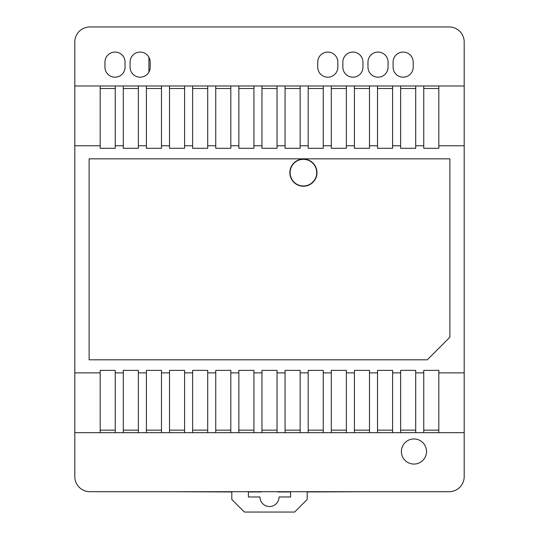 <?xml version="1.0" encoding="UTF-8"?>
<svg xmlns="http://www.w3.org/2000/svg" width="539" height="539" viewBox="0 0 539 539"><rect width="100%" height="100%" fill="white"/><g stroke="black" fill="none" stroke-linecap="round" stroke-linejoin="round"><path stroke-width="0.81" d="M289.847 172.655A13.563 13.563 0 0 0 303.417 186.224A13.563 13.563 0 0 0 316.979 172.655A13.563 13.563 0 0 0 303.417 159.093A13.563 13.563 0 0 0 289.847 172.655M426.511 451.507A12.559 12.559 0 0 1 413.952 464.066A12.559 12.559 0 0 1 401.387 451.507A12.559 12.559 0 0 1 413.952 438.948A12.559 12.559 0 0 1 426.511 451.507M74.806 476.631L74.806 432.669L74.806 476.631A15.072 15.072 0 0 0 89.878 491.703L449.122 491.703A15.072 15.072 0 0 0 464.194 476.631L464.194 432.669L74.806 432.669L74.806 372.873L100.18 372.873L100.18 432.669M115.252 432.669L115.252 372.873L123.29 372.873L123.29 432.669M138.368 432.669L138.368 372.873L146.406 372.873L146.406 432.669M161.478 432.669L161.478 372.873L169.515 372.873L169.515 432.669M184.587 432.669L184.587 372.873L192.625 372.873L192.625 432.669M207.704 432.669L207.704 372.873L215.741 372.873L215.741 432.669M230.813 432.669L230.813 372.873L238.851 372.873L238.851 432.669M253.923 432.669L253.923 372.873L261.961 372.873L261.961 432.669M277.039 432.669L277.039 372.873L285.077 372.873L285.077 432.669M300.149 432.669L300.149 372.873L308.187 372.873L308.187 432.669M323.259 432.669L323.259 372.873L331.296 372.873L331.296 432.669M346.375 432.669L346.375 372.873L354.413 372.873L354.413 432.669M369.484 432.669L369.484 372.873L377.522 372.873L377.522 432.669M392.594 432.669L392.594 372.873L400.632 372.873L400.632 432.669M415.71 432.669L415.71 372.873L423.748 372.873L423.748 432.669M438.82 432.669L438.82 372.873L464.194 372.873L464.194 42.022A15.072 15.072 0 0 0 449.122 26.95L413.197 26.95M464.194 432.669L464.194 372.873M89.124 359.809L427.265 359.809L449.876 337.205L449.876 158.837L89.124 158.837L89.124 359.809M100.18 372.873L100.18 370.36L115.252 370.36L115.252 372.873M138.368 372.873L138.368 370.36L123.29 370.36L123.29 372.873M161.478 372.873L161.478 370.36L146.406 370.36L146.406 372.873M184.587 372.873L184.587 370.36L169.515 370.36L169.515 372.873M207.704 372.873L207.704 370.36L192.625 370.36L192.625 372.873M230.813 372.873L230.813 370.36L215.741 370.36L215.741 372.873M253.923 372.873L253.923 370.36L238.851 370.36L238.851 372.873M277.039 372.873L277.039 370.36L261.961 370.36L261.961 372.873M300.149 372.873L300.149 370.36L285.077 370.36L285.077 372.873M323.259 372.873L323.259 370.36L308.187 370.36L308.187 372.873M346.375 372.873L346.375 370.36L331.296 370.36L331.296 372.873M369.484 372.873L369.484 370.36L354.413 370.36L354.413 372.873M392.594 372.873L392.594 370.36L377.522 370.36L377.522 372.873M415.71 372.873L415.71 370.36L400.632 370.36L400.632 372.873M438.82 372.873L438.82 370.36L423.748 370.36L423.748 372.873M74.806 372.873L74.806 145.773L100.18 145.773L100.18 148.286L115.252 148.286L115.252 145.773L123.29 145.773L123.29 148.286L138.368 148.286L138.368 145.773L146.406 145.773L146.406 148.286L161.478 148.286L161.478 145.773L169.515 145.773L169.515 148.286L184.587 148.286L184.587 145.773L192.625 145.773L192.625 148.286L207.704 148.286L207.704 145.773L215.741 145.773L215.741 148.286L230.813 148.286L230.813 145.773L238.851 145.773L238.851 148.286L253.923 148.286L253.923 145.773L261.961 145.773L261.961 148.286L277.039 148.286L277.039 145.773L285.077 145.773L285.077 148.286L300.149 148.286L300.149 145.773L308.187 145.773L308.187 148.286L323.259 148.286L323.259 145.773L331.296 145.773L331.296 148.286L346.375 148.286L346.375 145.773L354.413 145.773L354.413 148.286L369.484 148.286L369.484 145.773L377.522 145.773L377.522 148.286L392.594 148.286L392.594 145.773L400.632 145.773L400.632 148.286L415.71 148.286L415.71 145.773L423.748 145.773L423.748 148.286L438.82 148.286L438.82 145.773L464.194 145.773M115.252 145.773L115.252 85.984L123.29 85.984L123.29 145.773M100.18 145.773L100.18 85.984L74.806 85.984L74.806 42.022A15.072 15.072 0 0 1 89.878 26.95L449.122 26.95M74.806 145.773L74.806 85.984M138.368 145.773L138.368 85.984L146.406 85.984L146.406 145.773M161.478 145.773L161.478 85.984L169.515 85.984L169.515 145.773M184.587 145.773L184.587 85.984L192.625 85.984L192.625 145.773M207.704 145.773L207.704 85.984L215.741 85.984L215.741 145.773M230.813 145.773L230.813 85.984L238.851 85.984L238.851 145.773M253.923 145.773L253.923 85.984L261.961 85.984L261.961 145.773M277.039 145.773L277.039 85.984L285.077 85.984L285.077 145.773M300.149 145.773L300.149 85.984L308.187 85.984L308.187 145.773M323.259 145.773L323.259 85.984L331.296 85.984L331.296 145.773M346.375 145.773L346.375 85.984L354.413 85.984L354.413 145.773M369.484 145.773L369.484 85.984L377.522 85.984L377.522 145.773M392.594 145.773L392.594 85.984L400.632 85.984L400.632 145.773M415.71 145.773L415.71 85.984L423.748 85.984L423.748 145.773M438.82 145.773L438.82 85.984L464.194 85.984L464.194 42.022M115.252 85.984L100.18 85.984M138.368 85.984L123.29 85.984M161.478 85.984L146.406 85.984M184.587 85.984L169.515 85.984M207.704 85.984L192.625 85.984M230.813 85.984L215.741 85.984M253.923 85.984L238.851 85.984M277.039 85.984L261.961 85.984M300.149 85.984L285.077 85.984M323.259 85.984L308.187 85.984M346.375 85.984L331.296 85.984M369.484 85.984L354.413 85.984M392.594 85.984L377.522 85.984M415.71 85.984L400.632 85.984M438.82 85.984L423.748 85.984M125.048 67.146L125.048 62.12A10.046 10.046 0 0 0 115.002 52.074A10.046 10.046 0 0 0 104.95 62.12L104.95 67.146A10.046 10.046 0 0 0 115.002 77.192A10.046 10.046 0 0 0 125.048 67.146M150.172 67.146L150.172 62.12A10.046 10.046 0 0 0 140.127 52.074A10.046 10.046 0 0 0 130.074 62.12L130.074 67.146A10.046 10.046 0 0 0 140.127 77.192A10.046 10.046 0 0 0 150.172 67.146M337.832 67.146L337.832 62.12A10.046 10.046 0 0 0 327.779 52.074A10.046 10.046 0 0 0 317.734 62.12L317.734 67.146A10.046 10.046 0 0 0 327.779 77.192A10.046 10.046 0 0 0 337.832 67.146M362.956 67.146L362.956 62.12A10.046 10.046 0 0 0 352.904 52.074A10.046 10.046 0 0 0 342.858 62.12L342.858 67.146A10.046 10.046 0 0 0 352.904 77.192A10.046 10.046 0 0 0 362.956 67.146M388.073 67.146L388.073 62.12A10.046 10.046 0 0 0 378.028 52.074A10.046 10.046 0 0 0 367.975 62.12L367.975 67.146A10.046 10.046 0 0 0 378.028 77.192A10.046 10.046 0 0 0 388.073 67.146M413.197 67.146L413.197 62.12A10.046 10.046 0 0 0 403.145 52.074A10.046 10.046 0 0 0 393.099 62.12L393.099 67.146A10.046 10.046 0 0 0 403.145 77.192A10.046 10.046 0 0 0 413.197 67.146M423.748 88.497L438.82 88.497M400.632 88.497L415.71 88.497M377.522 88.497L392.594 88.497M354.413 88.497L369.484 88.497M331.296 88.497L346.375 88.497M308.187 88.497L323.259 88.497M285.077 88.497L300.149 88.497M261.961 88.497L277.039 88.497M238.851 88.497L253.923 88.497M215.741 88.497L230.813 88.497M192.625 88.497L207.704 88.497M169.515 88.497L184.587 88.497M146.406 88.497L161.478 88.497M123.29 88.497L138.368 88.497M100.18 88.497L115.252 88.497M423.748 430.156L438.82 430.156M400.632 430.156L415.71 430.156M377.522 430.156L392.594 430.156M354.413 430.156L369.484 430.156M331.296 430.156L346.375 430.156M308.187 430.156L323.259 430.156M285.077 430.156L300.149 430.156M261.961 430.156L277.039 430.156M238.851 430.156L253.923 430.156M215.741 430.156L230.813 430.156M192.625 430.156L207.704 430.156M169.515 430.156L184.587 430.156M146.406 430.156L161.478 430.156M123.29 430.156L138.368 430.156M100.18 430.156L115.252 430.156M89.878 491.703L100.18 491.703M115.252 491.703L123.29 491.703M138.368 491.703L146.406 491.703M161.478 491.703L169.515 491.703M184.587 491.703L192.625 491.703M207.704 491.703L215.741 491.703M230.813 491.703L238.851 491.703M253.923 491.703L261.961 491.703M277.039 491.703L285.077 491.703M300.149 491.703L308.187 491.703M323.259 491.703L331.296 491.703M346.375 491.703L354.413 491.703M369.484 491.703L377.522 491.703M392.594 491.703L400.632 491.703M415.71 491.703L423.748 491.703M438.82 491.703L449.122 491.703M393.099 26.95L388.073 26.95M367.975 26.95L362.956 26.95M342.858 26.95L337.832 26.95M317.734 26.95L300.149 26.95M285.077 26.95L277.039 26.95M261.961 26.95L253.923 26.95M238.851 26.95L230.813 26.95M215.741 26.95L207.704 26.95M192.625 26.95L184.587 26.95M169.515 26.95L150.172 26.95M130.074 26.95L125.048 26.95M104.95 26.95L89.878 26.95M261.543 491.703A9.547 9.547 0 0 0 261.381 491.952L248.398 491.952L248.398 496.978L259.953 496.978A9.547 9.547 0 0 0 269.5 506.525A9.547 9.547 0 0 0 279.047 496.978L290.602 496.978L290.602 491.952L277.619 491.952A9.547 9.547 0 0 0 277.457 491.703M171.025 491.703L231.817 491.952L231.817 499.491L244.376 512.05L294.624 512.05L307.183 499.491L307.183 491.952L367.975 491.703M316.73 172.655A13.313 13.313 0 0 0 303.417 159.342A13.313 13.313 0 0 0 290.097 172.655A13.313 13.313 0 0 0 303.417 185.968A13.313 13.313 0 0 0 316.73 172.655M148.919 72.01L148.919 57.255"/></g></svg>

